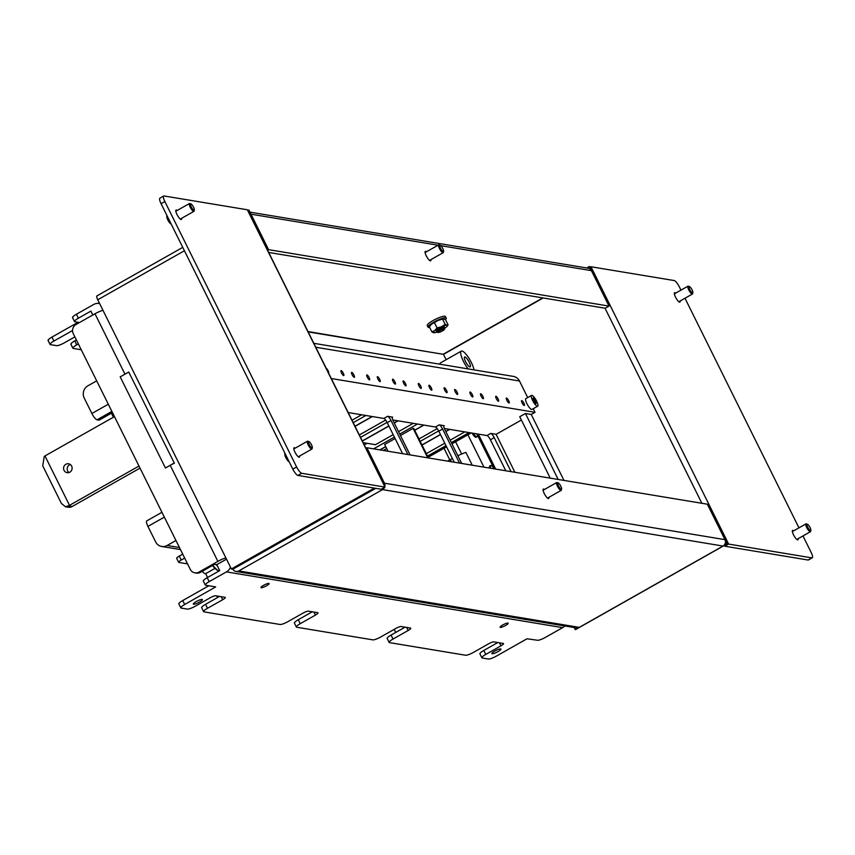 <?xml version="1.0" encoding="UTF-8"?>
<svg xmlns="http://www.w3.org/2000/svg" width="855" height="855" viewBox="0 0 855 855"><rect width="100%" height="100%" fill="white"/><g stroke="black" fill="none" stroke-linecap="round" stroke-linejoin="round"><path stroke-width="1.28" d="M299.624 456.014A5.419 1.4 -119.5 0 1 299.4 457.179A5.419 1.4 -119.5 0 1 299.09 457.222A5.419 1.4 -119.5 0 1 295.242 452.669A5.419 1.4 -119.5 0 1 294.067 447.753A5.419 1.4 -119.5 0 1 294.366 447.71A5.419 1.4 -119.5 0 1 295.178 448.159M798.153 538.671A5.419 1.4 -119.5 0 1 797.918 539.836A5.419 1.4 -119.5 0 1 797.619 539.879A5.419 1.4 -119.5 0 1 793.771 535.326A5.419 1.4 -119.5 0 1 792.585 530.41A5.419 1.4 -119.5 0 1 792.895 530.367A5.419 1.4 -119.5 0 1 793.707 530.816M680.153 300.971A5.419 1.4 -119.5 0 1 679.928 302.136A5.419 1.4 -119.5 0 1 679.618 302.178A5.419 1.4 -119.5 0 1 675.771 297.626A5.419 1.4 -119.5 0 1 674.595 292.709A5.419 1.4 -119.5 0 1 674.894 292.666A5.419 1.4 -119.5 0 1 675.707 293.115M181.623 218.303A5.419 1.4 -119.5 0 1 181.399 219.479A5.419 1.4 -119.5 0 1 181.089 219.521A5.419 1.4 -119.5 0 1 177.242 214.968A5.419 1.4 -119.5 0 1 176.066 210.052A5.419 1.4 -119.5 0 1 176.376 210.009A5.419 1.4 -119.5 0 1 177.188 210.458M548.889 497.343A5.419 1.4 -119.5 0 1 548.654 498.508A5.419 1.4 -119.5 0 1 548.354 498.551A5.419 1.4 -119.5 0 1 544.507 493.998A5.419 1.4 -119.5 0 1 543.331 489.081A5.419 1.4 -119.5 0 1 543.63 489.039A5.419 1.4 -119.5 0 1 544.443 489.488M430.888 259.642A5.419 1.4 -119.5 0 1 430.663 260.807A5.419 1.4 -119.5 0 1 430.354 260.85A5.419 1.4 -119.5 0 1 426.506 256.297A5.419 1.4 -119.5 0 1 425.33 251.381A5.419 1.4 -119.5 0 1 425.64 251.338A5.419 1.4 -119.5 0 1 426.453 251.787M469.855 366.891A5.643 1.464 60.5 0 0 470.175 366.848A5.643 1.464 60.5 0 0 468.946 361.729A5.643 1.464 60.5 0 0 464.938 356.984A5.643 1.464 60.5 0 0 464.618 357.027A5.643 1.464 60.5 0 0 465.847 362.146A5.643 1.464 60.5 0 0 469.855 366.891M474.001 369.873A12.408 3.206 60.5 0 0 471.383 362.595A12.408 3.206 60.5 0 0 461.283 351.138A12.408 3.206 60.5 0 0 463.41 361.28A12.408 3.206 60.5 0 0 468.187 368.911M384.793 486.666A4.735 4.478 -80.6 0 0 384.461 483.193L366.859 447.731L707.352 504.194L724.955 539.644A4.735 4.478 99.4 0 1 725.051 539.847L725.061 539.847A4.735 4.478 99.4 0 1 723.031 546.056L727.017 543.801L724.976 539.687M725.029 539.655L726.472 539.9A4.735 1.229 60.5 0 1 727.284 543.769L575.554 629.601A4.735 1.229 60.5 0 0 575.725 629.387M591.649 271.11A4.735 0.941 -26.4 0 1 592.932 270.896L591.436 270.682A4.735 4.478 99.4 0 0 591.318 270.447L589.352 266.482L586.722 267.978M680.965 290.144L679.33 286.863A6.765 1.753 60.5 0 0 674.21 280.558L590.944 266.749L593.017 270.907A4.735 0.941 -26.4 0 0 592.932 270.896L592.932 270.896A4.735 1.229 60.5 0 0 589.352 266.482M495.654 469.085L478.298 434.116M296.621 466.99A6.765 1.753 60.5 0 0 301.751 473.296L385.007 487.094L381.212 489.242L297.957 475.433A6.765 1.753 -119.5 0 1 292.827 469.139L296.621 466.99L164.865 201.556A6.765 1.753 60.5 0 1 163.7 196.03A6.765 1.753 60.5 0 1 164.085 195.977L247.341 209.774L249.404 213.942A4.735 0.941 -26.4 0 1 249.478 213.953A4.735 1.229 60.5 0 1 248.666 210.074A4.735 1.229 60.5 0 1 248.933 210.041L250.932 214.188L249.478 213.953A4.735 0.941 -26.4 0 1 249.671 214.081A4.735 0.941 -26.4 0 1 249.628 214.381M250.932 214.188L249.981 214.723M97.203 295.873A4.735 1.229 60.5 0 0 96.936 295.905A4.735 1.229 60.5 0 0 97.748 299.774L231.374 568.97L374.34 488.109M236.782 566.983L375.794 488.344L232.827 569.216L231.374 568.97M574.239 627.527L575.287 629.633L723.031 546.056L382.548 489.605L238.78 570.926L579.263 627.378A4.735 4.478 99.4 0 1 576.43 627.891L235.937 571.439A4.735 4.478 -80.6 0 0 238.78 570.926M249.981 212.147L588.208 268.224A4.735 4.478 99.4 0 1 591.318 270.447L591.489 270.661M250.9 214.007L250.878 214.017A4.735 4.478 -80.6 0 1 251.007 214.199L268.598 249.66L267.604 250.226M232.827 569.216A4.735 4.478 -80.6 0 0 235.937 571.439M543.214 297.968L443.499 354.365L307.971 331.537M308.142 331.89L443.478 354.333L446.15 359.699M461.283 351.138L440.421 362.937A12.408 3.206 60.5 0 0 439.833 364.209M268.598 249.66L609.017 306.101L591.425 270.65L440.859 245.684M609.017 306.101L605.222 308.249L268.716 252.449M382.548 489.605A4.735 4.478 -80.6 0 0 384.547 487.35M366.859 447.731L365.919 448.266M383.254 483.577A4.735 0.941 153.6 0 0 383.297 483.278A4.735 0.941 153.6 0 0 383.04 483.128L385.007 487.094M164.865 201.556L161.071 203.704L292.827 469.139M161.071 203.704A6.765 1.753 -119.5 0 1 159.906 198.168L163.7 196.03M808.702 559.672A6.765 1.753 -119.5 0 1 808.456 559.972A6.765 1.753 -119.5 0 1 808.071 560.025L724.816 546.217L728.61 544.069L811.865 557.877A6.765 1.753 60.5 0 0 812.25 557.823A6.765 1.753 60.5 0 0 811.096 552.287L802.973 535.946M798.955 527.845L684.983 298.235M728.61 544.069L593.017 270.907M724.816 546.217L724.409 545.394M590.944 266.749L590.324 267.102M311.84 447.902A3.655 0.951 60.5 0 0 312.342 447.678A3.655 0.951 60.5 0 0 311.252 444.354A3.655 0.951 60.5 0 0 308.933 441.575A3.655 0.951 60.5 0 0 308.869 441.554A3.655 0.951 60.5 0 0 309.072 444.258A3.655 0.951 60.5 0 0 311.84 447.902M312.342 447.678L312.075 448.779A4.51 1.165 -119.5 0 1 311.883 449.078A4.51 1.165 -119.5 0 1 311.455 449.057A4.51 1.165 -119.5 0 1 308.313 445.092A4.51 1.165 -119.5 0 1 307.447 441.223A4.51 1.165 -119.5 0 1 307.8 441.212A4.51 1.165 -119.5 0 1 307.875 441.233M284.79 452.947L284.854 454.871A4.467 1.154 60.5 0 0 288.541 461.401A4.467 1.154 60.5 0 0 289.022 461.7M443.104 251.53A3.655 0.951 60.5 0 0 443.606 251.306A3.655 0.951 60.5 0 0 442.516 247.982A3.655 0.951 60.5 0 0 440.197 245.203A3.655 0.951 60.5 0 0 440.143 245.182A3.655 0.951 60.5 0 0 440.336 247.886A3.655 0.951 60.5 0 0 443.104 251.53M443.606 251.306L443.339 252.407A4.51 1.165 -119.5 0 1 443.157 252.706A4.51 1.165 -119.5 0 1 442.719 252.685A4.51 1.165 -119.5 0 1 439.577 248.72A4.51 1.165 -119.5 0 1 438.711 244.851A4.51 1.165 -119.5 0 1 439.064 244.84A4.51 1.165 -119.5 0 1 439.139 244.861M561.094 489.242A3.655 0.951 60.5 0 0 561.607 489.007A3.655 0.951 60.5 0 0 560.517 485.683A3.655 0.951 60.5 0 0 558.197 482.904A3.655 0.951 60.5 0 0 558.133 482.883A3.655 0.951 60.5 0 0 558.336 485.587A3.655 0.951 60.5 0 0 561.094 489.242M561.607 489.007L561.34 490.107A4.51 1.165 -119.5 0 1 561.147 490.407A4.51 1.165 -119.5 0 1 560.72 490.385A4.51 1.165 -119.5 0 1 557.567 486.42A4.51 1.165 -119.5 0 1 556.701 482.551A4.51 1.165 -119.5 0 1 557.065 482.541A4.51 1.165 -119.5 0 1 557.139 482.573M193.839 210.202A3.655 0.951 60.5 0 0 194.342 209.977A3.655 0.951 60.5 0 0 193.251 206.643A3.655 0.951 60.5 0 0 190.943 203.875A3.655 0.951 60.5 0 0 190.879 203.853A3.655 0.951 60.5 0 0 191.082 206.557A3.655 0.951 60.5 0 0 193.839 210.202M194.342 209.977L194.085 211.078A4.51 1.165 -119.5 0 1 193.893 211.377A4.51 1.165 -119.5 0 1 193.454 211.356A4.51 1.165 -119.5 0 1 190.312 207.391A4.51 1.165 -119.5 0 1 189.447 203.522A4.51 1.165 -119.5 0 1 189.799 203.511A4.51 1.165 -119.5 0 1 189.874 203.533M166.8 215.246L166.853 217.17A4.467 1.154 60.5 0 0 170.551 223.7A4.467 1.154 60.5 0 0 171.021 223.999M692.368 292.859A3.655 0.951 60.5 0 0 692.871 292.634A3.655 0.951 60.5 0 0 691.781 289.311A3.655 0.951 60.5 0 0 689.461 286.532A3.655 0.951 60.5 0 0 689.397 286.51A3.655 0.951 60.5 0 0 689.6 289.214A3.655 0.951 60.5 0 0 692.368 292.859M692.871 292.634L692.603 293.735A4.51 1.165 -119.5 0 1 692.411 294.035A4.51 1.165 -119.5 0 1 691.984 294.013A4.51 1.165 -119.5 0 1 688.841 290.048A4.51 1.165 -119.5 0 1 687.976 286.179A4.51 1.165 -119.5 0 1 688.328 286.168A4.51 1.165 -119.5 0 1 688.403 286.201M810.358 530.57A3.655 0.951 60.5 0 0 810.861 530.335A3.655 0.951 60.5 0 0 809.781 527.011A3.655 0.951 60.5 0 0 807.462 524.233A3.655 0.951 60.5 0 0 807.398 524.211A3.655 0.951 60.5 0 0 807.601 526.915A3.655 0.951 60.5 0 0 810.358 530.57M810.861 530.335L810.604 531.436A4.51 1.165 -119.5 0 1 810.412 531.735A4.51 1.165 -119.5 0 1 809.984 531.714A4.51 1.165 -119.5 0 1 806.831 527.749A4.51 1.165 -119.5 0 1 805.966 523.88A4.51 1.165 -119.5 0 1 806.318 523.869A4.51 1.165 -119.5 0 1 806.393 523.901M438.102 332.499A3.655 0.727 153.6 0 0 441.597 331.355A3.655 0.727 153.6 0 0 444.44 329.303A3.655 0.727 153.6 0 0 444.247 329.025A3.655 0.727 153.6 0 0 440.101 330.511A3.655 0.727 153.6 0 0 438.027 332.488A3.655 0.727 153.6 0 0 438.102 332.499M437.012 332.157A4.51 0.887 -26.4 0 1 436.926 332.135A4.51 0.887 -26.4 0 1 436.755 332.018A4.51 0.887 -26.4 0 1 439.865 329.485A4.51 0.887 -26.4 0 1 444.589 327.86A4.51 0.887 -26.4 0 1 444.846 327.999A4.51 0.887 -26.4 0 1 444.835 328.202L444.44 329.303M445.434 319.663A10.153 2.009 153.6 0 0 446.235 318.124L445.444 316.542A10.153 2.009 153.6 0 0 432.908 320.625A10.153 2.009 153.6 0 0 427.265 325.573L428.045 327.155A10.153 2.009 153.6 0 0 429.68 327.454M446.235 318.124A10.153 2.009 153.6 0 0 433.699 322.207A10.153 2.009 153.6 0 0 428.045 327.155M444.846 327.999L444.333 326.973A4.51 0.887 153.6 0 0 444.087 326.834A4.51 0.887 153.6 0 0 439.363 328.459A4.51 0.887 153.6 0 0 436.242 330.992A4.51 0.887 153.6 0 0 436.499 331.131M430.14 325.648A7.898 1.56 -26.4 0 1 430.268 325.445A7.898 1.56 -26.4 0 1 431.454 324.28L429.349 326.77L431.882 331.879L434.607 330.629A7.898 1.56 153.6 0 0 433.56 332.723L431.882 331.879M430.268 325.445L429.349 326.77M431.796 324.024A7.898 1.56 -26.4 0 1 438.006 320.518L431.454 324.28M445.156 324.366L446.834 325.21A7.898 1.56 153.6 0 0 441.672 326.621L445.156 324.366L442.623 319.257L443.681 318.872L438.53 320.283A7.898 1.56 -26.4 0 1 443.531 318.862A7.898 1.56 -26.4 0 1 443.553 318.862L443.563 318.862M444.857 328.149A7.898 1.56 153.6 0 0 445.637 327.593L445.968 327.337A7.898 1.56 153.6 0 0 447.165 326.172A7.898 1.56 153.6 0 0 447.026 325.242L448.084 324.847L445.551 319.749L443.681 318.872M434.81 332.36L433.742 332.755A7.898 1.56 153.6 0 0 433.902 332.755A7.898 1.56 153.6 0 0 436.873 332.114M437.055 327.882L441.148 326.856A7.898 1.56 153.6 0 0 434.939 330.361L437.055 327.882L434.522 322.773M448.084 324.847L447.293 325.979M522.074 402.887A2.822 0.727 -119.5 0 1 521.593 400.589A2.822 0.727 -119.5 0 1 523.88 403.197A2.822 0.727 -119.5 0 1 524.372 405.494A2.822 0.727 -119.5 0 1 522.074 402.887M536.598 401.134A6.199 1.603 -119.5 0 1 537.667 406.211A6.199 1.603 -119.5 0 1 532.622 400.482A6.199 1.603 -119.5 0 1 531.554 395.405A6.199 1.603 -119.5 0 1 536.598 401.134M537.667 406.211L531.97 409.427A6.199 1.603 -119.5 0 1 526.926 403.699A6.199 1.603 -119.5 0 1 525.868 398.622L531.554 395.405M326.161 368.184A2.822 0.727 -119.5 0 1 328.096 370.728A2.822 0.727 -119.5 0 1 328.577 373.037L328.577 373.037M341.498 372.951A2.822 0.727 -119.5 0 1 341.017 370.643A2.822 0.727 -119.5 0 1 343.315 373.25A2.822 0.727 -119.5 0 1 343.796 375.559A2.822 0.727 -119.5 0 1 341.498 372.951M352.078 374.704A2.822 0.727 -119.5 0 1 351.597 372.406A2.822 0.727 -119.5 0 1 353.895 375.003A2.822 0.727 -119.5 0 1 354.376 377.312A2.822 0.727 -119.5 0 1 352.078 374.704M367.297 377.226A2.822 0.727 -119.5 0 1 366.816 374.928A2.822 0.727 -119.5 0 1 369.114 377.525A2.822 0.727 -119.5 0 1 369.595 379.834A2.822 0.727 -119.5 0 1 367.297 377.226M377.878 378.979A2.822 0.727 -119.5 0 1 377.397 376.681A2.822 0.727 -119.5 0 1 379.684 379.278A2.822 0.727 -119.5 0 1 380.176 381.587A2.822 0.727 -119.5 0 1 377.878 378.979M393.097 381.501A2.822 0.727 -119.5 0 1 392.616 379.203A2.822 0.727 -119.5 0 1 394.903 381.811A2.822 0.727 -119.5 0 1 395.384 384.109A2.822 0.727 -119.5 0 1 393.097 381.501M403.678 383.264A2.822 0.727 -119.5 0 1 403.186 380.956A2.822 0.727 -119.5 0 1 405.484 383.564A2.822 0.727 -119.5 0 1 405.965 385.862A2.822 0.727 -119.5 0 1 403.678 383.264M418.886 385.787A2.822 0.727 -119.5 0 1 418.405 383.478A2.822 0.727 -119.5 0 1 420.703 386.086A2.822 0.727 -119.5 0 1 421.184 388.384A2.822 0.727 -119.5 0 1 418.886 385.787M429.466 387.539A2.822 0.727 -119.5 0 1 428.986 385.231A2.822 0.727 -119.5 0 1 431.283 387.839A2.822 0.727 -119.5 0 1 431.764 390.147A2.822 0.727 -119.5 0 1 429.466 387.539M444.686 390.062A2.822 0.727 -119.5 0 1 444.205 387.753A2.822 0.727 -119.5 0 1 446.492 390.361A2.822 0.727 -119.5 0 1 446.983 392.669A2.822 0.727 -119.5 0 1 444.686 390.062M455.266 391.814A2.822 0.727 -119.5 0 1 454.785 389.506A2.822 0.727 -119.5 0 1 457.072 392.114A2.822 0.727 -119.5 0 1 457.553 394.422A2.822 0.727 -119.5 0 1 455.266 391.814M470.485 394.337A2.822 0.727 -119.5 0 1 469.994 392.028A2.822 0.727 -119.5 0 1 472.291 394.636A2.822 0.727 -119.5 0 1 472.772 396.944A2.822 0.727 -119.5 0 1 470.485 394.337M481.055 396.089A2.822 0.727 -119.5 0 1 480.574 393.792A2.822 0.727 -119.5 0 1 482.872 396.389A2.822 0.727 -119.5 0 1 483.353 398.697A2.822 0.727 -119.5 0 1 481.055 396.089M496.274 398.612A2.822 0.727 -119.5 0 1 495.793 396.314A2.822 0.727 -119.5 0 1 498.091 398.911A2.822 0.727 -119.5 0 1 498.572 401.219A2.822 0.727 -119.5 0 1 496.274 398.612M506.855 400.364A2.822 0.727 -119.5 0 1 506.374 398.067A2.822 0.727 -119.5 0 1 508.672 400.674A2.822 0.727 -119.5 0 1 509.153 402.972A2.822 0.727 -119.5 0 1 506.855 400.364M476.919 433.891A6.199 1.603 -119.5 0 1 477.047 436.745A6.199 1.603 -119.5 0 1 473.285 433.293M472.003 433.079A6.199 1.603 60.5 0 0 476.192 437.226L477.047 436.745M202.122 599.419A5.077 1.005 -26.4 0 1 202.4 599.579A5.077 1.005 -26.4 0 1 198.905 602.422A5.077 1.005 -26.4 0 1 193.583 604.25A5.077 1.005 -26.4 0 1 193.305 604.09A5.077 1.005 -26.4 0 1 196.81 601.247A5.077 1.005 -26.4 0 1 202.122 599.419M268.812 583.42A4.51 0.887 -26.4 0 1 269.069 583.559A4.51 0.887 -26.4 0 1 265.958 586.092A4.51 0.887 -26.4 0 1 261.235 587.716A4.51 0.887 -26.4 0 1 260.978 587.577A4.51 0.887 -26.4 0 1 264.088 585.044A4.51 0.887 -26.4 0 1 268.812 583.42M500.656 648.913A5.077 1.005 -26.4 0 1 500.934 649.073A5.077 1.005 -26.4 0 1 497.439 651.916A5.077 1.005 -26.4 0 1 492.127 653.744A5.077 1.005 -26.4 0 1 491.849 653.594A5.077 1.005 -26.4 0 1 495.344 650.74A5.077 1.005 -26.4 0 1 500.656 648.913M507.934 623.071A4.51 0.887 -26.4 0 1 508.18 623.21A4.51 0.887 -26.4 0 1 505.07 625.742A4.51 0.887 -26.4 0 1 500.346 627.367A4.51 0.887 -26.4 0 1 500.1 627.228A4.51 0.887 -26.4 0 1 503.21 624.695A4.51 0.887 -26.4 0 1 507.934 623.071M70.324 464.522A4.51 4.264 -80.6 0 0 68.988 472.559M71.638 466.093A4.51 4.264 -80.6 0 0 64.403 465.633A4.51 4.264 -80.6 0 0 67.107 472.687A4.51 4.264 -80.6 0 0 71.638 466.093M173.96 463.164L165.421 467.984L120.192 376.873L128.731 372.043L174.388 463.228A9.02 1.785 153.6 0 0 170.198 465.312L165.464 467.995M449.794 459.894L444.034 448.287M447.614 461.123L450.339 459.584A22.561 4.457 -26.4 0 1 452.348 458.472M140.017 468.123L72.183 506.491A6.765 6.402 99.4 0 1 68.122 507.229L65.472 506.78L69.512 505.348L44.973 455.929L114.452 416.631M44.973 455.929L44.236 456.506L42.75 465.868L61.378 503.413L65.472 506.78M138.991 466.05L69.512 505.348M71.254 344.458A6.765 1.336 -26.4 0 1 70.89 344.244A6.765 1.336 -26.4 0 1 74.77 340.878L76.394 339.959M81.257 349.748L73.22 348.413A6.765 1.336 -26.4 0 1 72.857 348.209A6.765 1.336 -26.4 0 1 76.736 344.832L78.361 343.924M74.877 336.881L64.424 342.791A6.765 1.336 -26.4 0 1 56.558 345.655L50.402 344.629A6.765 1.336 -26.4 0 1 50.028 344.426A6.765 1.336 -26.4 0 1 53.918 341.049L72.557 330.511M48.436 340.675A6.765 1.336 -26.4 0 1 48.062 340.461A6.765 1.336 -26.4 0 1 51.952 337.094L78.083 322.303M79.483 322.538L74.877 321.779A6.765 1.336 -26.4 0 1 74.503 321.566A6.765 1.336 -26.4 0 1 78.393 318.199L76.426 314.234L93.687 304.476A9.02 8.529 99.4 0 1 99.65 303.611M72.91 317.814A6.765 1.336 -26.4 0 1 72.536 317.6A6.765 1.336 -26.4 0 1 76.426 314.234M102.974 310.312A9.02 1.785 153.6 0 0 94.98 313.774L76.01 324.505A6.765 6.402 -80.6 0 0 73.274 333.664L190.291 569.387A6.765 6.402 -80.6 0 0 198.926 572.113L217.897 561.382A9.02 1.785 -26.4 0 1 225.891 557.909M194.865 572.85L196.319 573.085A6.765 6.402 -80.6 0 0 200.38 572.348L198.926 572.113M219.553 596.416L205.553 604.325A6.765 1.336 153.6 0 0 201.662 607.702L203.629 611.656A6.765 1.336 -26.4 0 0 204.003 611.87L280.087 624.481A6.765 1.336 153.6 0 0 287.953 621.628L303.13 613.046A4.51 0.887 -26.4 0 1 308.366 611.143L317.782 612.704A4.51 0.887 -26.4 0 1 318.039 612.843A4.51 0.887 -26.4 0 1 315.442 615.087L300.265 623.669A6.765 1.336 153.6 0 0 296.386 627.036A6.765 1.336 153.6 0 0 296.749 627.249L372.833 639.861A6.765 1.336 153.6 0 0 380.699 637.007L395.876 628.425A4.51 0.887 -26.4 0 1 401.113 626.512L410.539 628.083A4.51 0.887 -26.4 0 1 410.785 628.222A4.51 0.887 -26.4 0 1 408.188 630.466L393.022 639.048A6.765 1.336 153.6 0 0 389.132 642.415A6.765 1.336 153.6 0 0 389.506 642.629L465.59 655.24A6.765 1.336 153.6 0 0 473.446 652.386L488.622 643.804A4.51 0.887 -26.4 0 1 493.869 641.891L503.285 643.462A4.51 0.887 -26.4 0 1 503.531 643.601A4.51 0.887 -26.4 0 1 500.945 645.846L485.768 654.428A6.765 1.336 153.6 0 0 481.878 657.794A6.765 1.336 153.6 0 0 482.252 658.008L488.408 659.023A6.765 1.336 153.6 0 0 496.274 656.17L527.001 638.792L537.528 640.256A6.765 1.336 153.6 0 0 545.383 637.403L562.643 627.634A9.02 8.529 -80.6 0 0 564.76 625.956M230.455 567.111A9.02 8.529 99.4 0 1 226.436 571.888L209.176 581.646A6.765 1.336 153.6 0 0 205.286 585.023A6.765 1.336 153.6 0 0 205.66 585.226L215.684 586.904L184.691 604.506A6.765 1.336 153.6 0 0 180.811 607.873A6.765 1.336 153.6 0 0 181.175 608.087L187.341 609.102A6.765 1.336 153.6 0 0 195.207 606.248L210.373 597.666A4.51 0.887 -26.4 0 1 215.62 595.764L225.036 597.324A4.51 0.887 -26.4 0 1 225.282 597.463A4.51 0.887 -26.4 0 1 222.695 599.708L207.519 608.29L205.553 604.325M174.388 463.228L128.731 372.043M490.674 468.262A6.199 1.603 -119.5 0 1 490.599 465.558A6.199 1.603 -119.5 0 1 494.254 468.85M472.238 465.206L465.857 452.359A22.561 4.457 -26.4 0 0 457.831 455.715M92.832 314.993L90.908 311.113L78.393 318.199M226.511 559.159L216.775 564.663L214.605 564.3L200.38 572.348M461.657 454.016L455.576 441.757M497.792 642.543L483.802 650.463A6.765 1.336 153.6 0 0 479.912 653.829L481.878 657.794M312.299 611.795L298.299 619.704A6.765 1.336 153.6 0 0 294.419 623.081L296.386 627.036M405.046 627.164L391.056 635.083A6.765 1.336 153.6 0 0 387.165 638.461L389.132 642.415M216.775 564.663L219.724 570.606L207.209 577.691A6.765 1.336 153.6 0 0 203.319 581.058L205.286 585.023M208.866 585.761L182.724 600.541A6.765 1.336 153.6 0 0 178.845 603.919L180.811 607.873M490.599 465.558L489.744 466.039A6.199 1.603 60.5 0 0 489.626 468.091M483.973 467.151L467.909 434.789M536.224 402.384L533.189 397.949L532.996 399.232L534.418 402.085L536.032 403.667L536.224 402.384L535.273 402.929M534.803 399.531L533.509 400.268M388.01 451.237L384.643 444.461L395.106 438.54M428.441 457.938L413.82 428.494L413.093 428.366L427.714 457.82M114.378 416.471L113.341 417.058L112.358 415.07A9.02 2.341 60.5 0 0 111.364 413.221M395.747 632.433L394.219 629.355M203.629 611.656A6.765 1.336 -26.4 0 1 207.519 608.29M393.182 434.661L375.484 444.686L363.119 442.634M444.782 443.221L427.073 453.236L426.014 453.054M400.461 435.516L413.093 428.366M96.69 380.849L87.873 385.829A9.02 8.529 -80.6 0 0 84.218 398.045L91.891 413.499A6.765 1.753 60.5 0 0 97.021 419.805L98.891 420.115A6.765 1.753 60.5 0 0 99.276 420.062A6.765 1.753 60.5 0 0 99.522 419.762M217.512 597.56L216.71 595.946M207.551 577.488L205.638 573.63M187.555 563.883L178.887 562.44A4.51 0.887 -26.4 0 1 178.642 562.301A4.51 0.887 -26.4 0 1 181.228 560.057L184.68 558.101M176.921 558.475A4.51 0.887 -26.4 0 1 176.675 558.336A4.51 0.887 -26.4 0 1 179.261 556.092L182.714 554.136M410.079 454.903L393.193 420.874A4.51 1.165 -119.5 0 1 392.413 417.187A4.51 1.165 -119.5 0 1 392.669 417.144L387.604 416.31A4.51 1.165 -119.5 0 1 391.013 420.51L407.91 454.539M461.679 463.453L444.782 429.424A4.51 1.165 -119.5 0 1 444.012 425.737A4.51 1.165 -119.5 0 1 444.269 425.705L439.192 424.86A4.51 1.165 -119.5 0 1 442.612 429.06L459.498 463.089M514.913 472.281L496.06 434.287L490.781 433.41A4.51 1.165 -119.5 0 1 494.201 437.621L511.087 471.65M563.979 480.414L531.233 414.461L525.44 413.499L558.176 479.452M525.44 413.499L519.744 416.716L550.235 478.137M361.633 414.771L351.993 420.222M385.637 420.072L359.314 434.96M413.221 423.332L398.537 431.636M437.226 428.622L419.003 438.936M464.821 431.882L450.125 440.197M505.797 470.774L490.407 439.759A4.51 1.165 60.5 0 0 486.987 435.558L444.354 428.494M454.208 462.213L438.818 431.209A4.51 1.165 60.5 0 0 435.398 427.008L392.766 419.933M402.62 453.663L387.219 422.659A4.51 1.165 60.5 0 0 383.81 418.448L348.188 412.548M164.342 517.125L147.936 526.402A6.765 1.753 -119.5 0 1 146.782 520.877L161.948 512.295M147.936 526.402L155.61 541.856A9.02 8.529 99.4 0 0 167.131 545.49L179.432 547.531M331.302 378.53L535.027 412.313L533.242 408.711M527.717 397.586L519.487 381.009A9.02 8.529 -80.6 0 0 513.385 376.403L313.817 343.315M496.082 434.34L521.39 420.029M531.233 414.461L535.027 412.313M175.948 540.499L167.131 545.49M219.286 570.851A15.796 4.083 -119.5 0 1 219.147 570.841A15.796 4.083 -119.5 0 1 218.805 570.755A15.796 4.083 -119.5 0 1 212.852 565.294M218.282 570.563A15.112 3.912 -119.5 0 1 217.95 570.488A15.112 3.912 -119.5 0 1 212.457 565.518M217.565 566.256A15.796 4.083 -119.5 0 1 216.101 564.557M202.133 571.354A11.275 2.918 60.5 0 0 205.873 573.545L214.979 568.393M701.87 503.274L605.03 308.217M184.424 250.75L97.748 299.774M542.797 297.893L443.574 354.023M251.007 214.199L438.059 245.214M724.955 539.644L384.461 483.193M249.404 213.942L383.04 483.128M808.071 560.025L811.865 557.877M301.751 473.296L297.957 475.433M450.339 459.584L451.408 461.753M72.183 506.491L68.763 505.925M76.736 344.832L74.77 340.878M51.952 337.094L53.918 341.049M94.98 313.774L124.958 374.169M170.198 465.312L217.897 561.382M500.945 645.846L499.438 642.821M485.768 654.428L483.802 650.463M315.442 615.087L313.945 612.062M300.265 623.669L298.299 619.704M408.188 630.466L406.691 627.442M393.022 639.048L391.056 635.083M209.176 581.646L207.209 577.691M184.691 604.506L182.724 600.541M222.695 599.708L221.189 596.683M477.037 434.265L494.083 468.615M562.643 627.634L226.436 571.888M386.684 448.586L383.35 450.467M113.394 414.483L112.358 415.07M367.158 443.296L364.262 444.931M387.668 450.564L386.823 451.045M179.261 556.092L181.228 560.057M365.887 415.477L353.201 422.659M372.117 416.513L354.975 426.218M387.08 422.359L360.521 437.386M397.917 420.788L394.198 422.894M388.843 425.918L362.285 440.945M417.475 424.037L399.745 434.062M394.39 437.097L373.603 448.854M423.706 425.063L414.664 430.183M385.691 446.577L379.834 449.88M438.668 430.92L420.211 441.362M449.506 429.349L445.786 431.444M440.432 434.479L421.975 444.921M469.064 432.587L451.333 442.623M445.979 445.647L427.521 456.089M470.945 432.897L451.868 443.692M446.513 446.727L428.056 457.169M108.296 404.223L91.891 413.499M111.866 411.405L97.021 419.805M112.4 412.473L98.891 420.115M490.781 433.41L486.987 435.558M490.407 439.759L494.201 437.621M442.612 429.06L438.818 431.209M439.192 424.86L435.398 427.008M391.013 420.51L387.219 422.659M387.604 416.31L383.81 418.448M315.762 347.237L519.487 381.009M248.666 210.074L247.747 210.597M182.746 247.373L96.936 295.905M383.297 483.278L249.671 214.081M812.25 557.823L808.456 559.972M311.883 449.078L298.277 456.773M307.447 441.223L293.831 448.918M288.541 461.401L289.247 461.914M308.869 441.554L307.8 441.212M443.157 252.706L429.541 260.401M438.711 244.851L425.095 252.546M440.143 245.182L439.064 244.84M561.147 490.407L547.542 498.102M556.701 482.551L543.096 490.246M558.133 482.883L557.065 482.541M193.893 211.377L180.277 219.072M189.447 203.522L175.841 211.217M170.551 223.7L171.246 224.213M190.879 203.853L189.799 203.511M692.411 294.035L678.806 301.73M687.976 286.179L674.36 293.874M689.397 286.51L688.328 286.168M810.412 531.735L796.807 539.43M805.966 523.88L792.361 531.575M807.398 524.211L806.318 523.869M436.755 332.018L436.242 330.992M438.027 332.488L436.926 332.135M447.165 326.172L447.635 325.52M50.028 344.426L48.062 340.461M74.503 321.566L72.536 317.6M72.857 348.209L70.89 344.244M99.095 303.493L99.64 303.578M477.24 433.945L494.596 468.914M178.642 562.301L176.675 558.336M372.342 416.556L355.039 426.346M398.141 420.831L394.262 423.022M388.907 426.047L362.349 441.073M423.93 425.106L414.728 430.311M385.755 446.705L380.058 449.922M449.73 429.381L445.85 431.572M440.496 434.607L422.039 445.049M471.169 432.94L451.932 443.82M446.577 446.855L428.12 457.297M112.465 412.602L99.276 420.062M180.448 549.573L161.723 546.473M217.95 570.488L218.805 570.755"/></g></svg>
